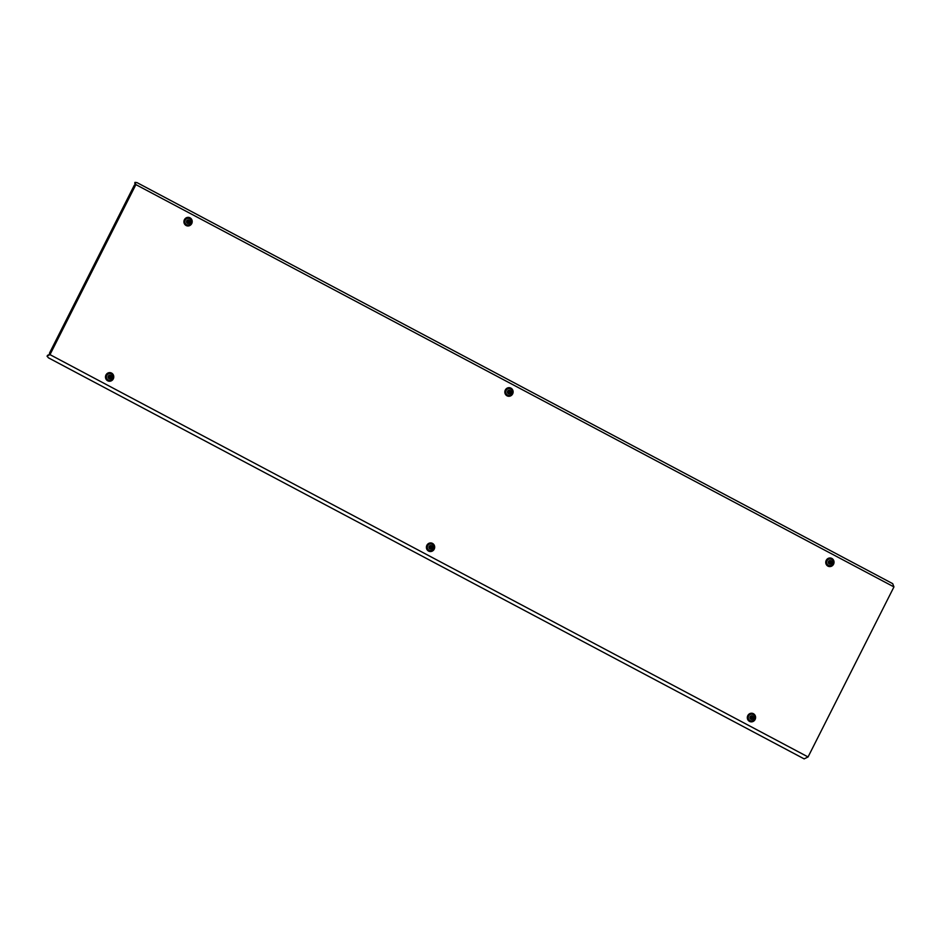 <?xml version="1.0" encoding="UTF-8"?>
<svg xmlns="http://www.w3.org/2000/svg" width="941" height="941" viewBox="0 0 941 941"><rect width="100%" height="100%" fill="white"/><g stroke="black" fill="none" stroke-linecap="round" stroke-linejoin="round"><path stroke-width="1.41" d="M829.256 561.012L829.362 563.73L830.844 563.635L830.738 560.907L829.256 561.012M829.327 563.718L830.303 563.541M830.585 563.624L830.691 560.907M830.856 560.718A1.8 1.717 -75.5 0 1 831.573 563.13A1.8 1.717 -75.5 0 1 829.244 563.93A1.8 1.717 -75.5 0 1 828.527 561.518A1.8 1.717 -75.5 0 1 830.856 560.718M831.409 559.272A3.376 3.223 -75.5 0 1 829.045 565.553A3.376 3.223 -75.5 0 1 826.88 561.118A3.376 3.223 -75.5 0 1 831.409 559.272M828.809 565.47A3.376 3.223 -75.5 0 1 826.398 560.989A3.376 3.223 -75.5 0 1 830.491 558.954M428.602 551.097A4.329 4.129 -75.5 0 1 426.885 545.298A4.329 4.129 -75.5 0 1 432.484 543.392A4.329 4.129 -75.5 0 1 434.201 549.179A4.329 4.129 -75.5 0 1 428.602 551.097M430.202 550.591A3.493 3.341 -75.5 0 1 427.096 545.545A3.493 3.341 -75.5 0 1 431.872 544.133M507.023 395.82A4.329 4.129 -75.5 0 1 505.317 390.033A4.329 4.129 -75.5 0 1 510.916 388.115A4.329 4.129 -75.5 0 1 512.633 393.914A4.329 4.129 -75.5 0 1 507.023 395.82M508.634 395.326A3.493 3.341 -75.5 0 1 505.529 390.28A3.493 3.341 -75.5 0 1 510.293 388.868M186.118 225.511A4.329 4.129 -75.5 0 1 184.401 219.724A4.329 4.129 -75.5 0 1 190 217.806A4.329 4.129 -75.5 0 1 191.717 223.605A4.329 4.129 -75.5 0 1 186.118 225.511M187.718 225.017A3.493 3.341 -75.5 0 1 184.612 219.971A3.493 3.341 -75.5 0 1 189.388 218.559M107.686 380.787A4.329 4.129 -75.5 0 1 105.968 374.989A4.329 4.129 -75.5 0 1 111.579 373.083A4.329 4.129 -75.5 0 1 113.285 378.87A4.329 4.129 -75.5 0 1 107.686 380.787M109.285 380.282A3.493 3.341 -75.5 0 1 106.192 375.236A3.493 3.341 -75.5 0 1 110.956 373.836M749.507 721.394A4.329 4.129 -75.5 0 1 747.801 715.607A4.329 4.129 -75.5 0 1 753.4 713.69A4.329 4.129 -75.5 0 1 755.117 719.489A4.329 4.129 -75.5 0 1 749.507 721.394M751.118 720.9A3.493 3.341 -75.5 0 1 748.013 715.854A3.493 3.341 -75.5 0 1 752.776 714.442M827.939 566.129A4.329 4.129 -75.5 0 1 826.233 560.342A4.329 4.129 -75.5 0 1 831.832 558.425A4.329 4.129 -75.5 0 1 833.55 564.224A4.329 4.129 -75.5 0 1 827.939 566.129M829.55 565.635A3.493 3.341 -75.5 0 1 826.445 560.589A3.493 3.341 -75.5 0 1 831.209 559.177M135.328 185.695L50.532 353.557L49.508 353.098L50.532 353.557L49.991 354.639L808.06 756.952L893.95 586.913L135.88 184.612L135.328 185.695L134.304 185.236L134.822 185.565M50.273 353.487L47.297 355.969L49.991 354.639M135.88 184.612L134.998 182.354L136.974 182.601L892.68 583.643L893.95 586.913M808.06 756.952L804.155 758.881L48.462 357.839L47.05 356.204L47.697 355.18M135.116 185.589L134.786 182.789M750.824 716.277L750.93 718.995L752.424 718.9L752.306 716.172L750.824 716.277M750.894 718.983L751.918 718.818M752.153 718.889L752.259 716.172M752.424 715.983A1.8 1.717 -75.5 0 1 753.141 718.395A1.8 1.717 -75.5 0 1 750.812 719.195A1.8 1.717 -75.5 0 1 750.095 716.783A1.8 1.717 -75.5 0 1 752.424 715.983M752.976 714.537A3.376 3.223 -75.5 0 1 750.612 720.818A3.376 3.223 -75.5 0 1 748.448 716.383A3.376 3.223 -75.5 0 1 752.976 714.537M750.377 720.747A3.376 3.223 -75.5 0 1 747.966 716.254A3.376 3.223 -75.5 0 1 752.059 714.231M108.991 375.659L109.109 378.388L110.591 378.282L110.473 375.565L108.991 375.659M109.074 378.364L110.038 378.2M110.332 378.27L110.426 375.553M110.603 375.365A1.8 1.717 -75.5 0 1 111.309 377.776A1.8 1.717 -75.5 0 1 108.98 378.576A1.8 1.717 -75.5 0 1 108.274 376.165A1.8 1.717 -75.5 0 1 110.603 375.365M111.144 373.93A3.376 3.223 -75.5 0 1 108.78 380.199A3.376 3.223 -75.5 0 1 106.627 375.765A3.376 3.223 -75.5 0 1 111.144 373.93M108.544 380.129A3.376 3.223 -75.5 0 1 106.133 375.635A3.376 3.223 -75.5 0 1 110.226 373.612M187.424 220.394L187.541 223.111L189.023 223.017L188.906 220.288L187.424 220.394M187.494 223.099L188.518 222.935M188.765 223.005L188.859 220.288M189.035 220.1A1.8 1.717 -75.5 0 1 189.741 222.511A1.8 1.717 -75.5 0 1 187.412 223.311A1.8 1.717 -75.5 0 1 186.694 220.9A1.8 1.717 -75.5 0 1 189.035 220.1M189.576 218.653A3.376 3.223 -75.5 0 1 187.212 224.934A3.376 3.223 -75.5 0 1 185.059 220.5A3.376 3.223 -75.5 0 1 189.576 218.653M186.977 224.864A3.376 3.223 -75.5 0 1 184.565 220.37A3.376 3.223 -75.5 0 1 188.659 218.347M508.34 390.703L508.446 393.42L509.94 393.326L509.822 390.597L508.34 390.703M508.411 393.409L509.434 393.244M509.669 393.314L509.775 390.597M509.94 390.409A1.8 1.717 -75.5 0 1 510.657 392.82A1.8 1.717 -75.5 0 1 508.328 393.62A1.8 1.717 -75.5 0 1 507.611 391.209A1.8 1.717 -75.5 0 1 509.94 390.409M510.493 388.962A3.376 3.223 -75.5 0 1 508.128 395.244A3.376 3.223 -75.5 0 1 505.964 390.809A3.376 3.223 -75.5 0 1 510.493 388.962M507.893 395.161A3.376 3.223 -75.5 0 1 505.482 390.68A3.376 3.223 -75.5 0 1 509.575 388.657M429.908 545.968L430.025 548.697L431.507 548.591L431.39 545.874L429.908 545.968M429.978 548.674L431.037 548.521M431.249 548.579L431.343 545.862M431.519 545.674A1.8 1.717 -75.5 0 1 432.225 548.085A1.8 1.717 -75.5 0 1 429.896 548.885A1.8 1.717 -75.5 0 1 429.178 546.474A1.8 1.717 -75.5 0 1 431.519 545.674M432.06 544.239A3.376 3.223 -75.5 0 1 429.696 550.509A3.376 3.223 -75.5 0 1 427.543 546.074A3.376 3.223 -75.5 0 1 432.06 544.239M429.461 550.438A3.376 3.223 -75.5 0 1 427.049 545.945A3.376 3.223 -75.5 0 1 431.143 543.922M49.508 353.098L134.304 185.236"/></g></svg>
